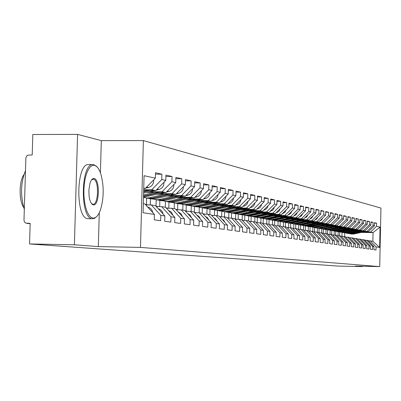 <?xml version="1.0" encoding="UTF-8"?>
<svg xmlns="http://www.w3.org/2000/svg" width="401" height="401" viewBox="0 0 401 401"><rect width="100%" height="100%" fill="white"/><g stroke="black" fill="none" stroke-linecap="round" stroke-linejoin="round"><path stroke-width="0.6" d="M100.405 172.761L101.313 140.631L77.583 134.395L32.832 134.5L32.22 154.921L27.654 155.237L26.571 156.144L25.88 157.819L23.985 220.059L24.401 221.813L25.619 223.046L30.17 223.437L29.559 243.948L337.817 266.069L362.303 266.6L362.314 266.234M101.313 140.631L143.378 140.581L380.95 208.079L379.717 266.605L140.48 247.397L143.378 140.581M143.728 188.48L145.232 188.49L155.372 178.154L144.074 175.698L143.072 212.751L154.4 214.415L154.255 219.838L160.661 220.705L160.801 215.352L151.322 204.951L145.733 204.886M155.372 178.154L155.518 172.741L161.899 174.199L155.478 174.164M143.693 189.683L151.733 189.748L161.758 179.543L161.899 174.199M161.758 179.543L165.773 180.415L165.914 175.112L172.039 176.51L165.879 176.48M149.773 191.643L162.059 191.748L171.899 181.748L172.039 176.51M171.899 181.748L175.758 182.59L175.894 177.392L181.783 178.736L175.859 178.701M159.924 193.563L171.984 193.668L181.648 183.869L181.783 178.736M181.648 183.869L185.357 184.676L185.488 179.578L191.147 180.871L185.452 180.836M169.683 195.407L181.528 195.518L191.016 185.909L191.147 180.871M191.016 185.909L194.585 186.686L194.716 181.683L200.164 182.926L194.685 182.891M179.077 197.187L190.711 197.292L200.034 187.868L200.164 182.926M200.034 187.868L203.467 188.615L203.593 183.713L208.841 184.906L203.568 184.871M188.124 198.896L199.558 199.006L208.72 189.758L208.841 184.906M208.72 189.758L212.029 190.48L212.149 185.663L217.207 186.816L212.119 186.781M196.841 200.545L208.079 200.655L217.086 191.578L217.207 186.816M217.086 191.578L220.274 192.274L220.395 187.543L225.272 188.655L220.37 188.62M205.247 202.134L216.294 202.244L225.156 193.337L225.272 188.655M225.156 193.337L228.229 194.004L228.349 189.357L233.051 190.43L228.319 190.395M213.357 203.668L224.224 203.783L232.941 195.026L233.051 190.43M232.941 195.026L235.908 195.673L236.024 191.112L240.565 192.144L235.999 192.109M221.192 205.147L231.883 205.262L240.455 196.665L240.565 192.144M240.455 196.665L243.327 197.287L243.437 192.801L247.823 193.803L243.412 193.763M228.76 206.58L239.277 206.695L247.718 198.244L247.823 193.803M247.718 198.244L250.49 198.846L250.595 194.435L254.841 195.402L250.575 195.367M236.079 207.964L246.43 208.079L254.735 199.768L254.841 195.402M254.735 199.768L257.417 200.355L257.522 196.014L261.627 196.951L257.502 196.916M243.156 209.302L253.347 209.417L261.527 201.247L261.627 196.951M261.527 201.247L264.119 201.813L264.224 197.543L268.194 198.45L264.199 198.41M250.003 210.595L260.038 210.715L268.094 202.675L268.194 198.45M268.094 202.675L270.605 203.222L270.705 199.021L274.555 199.898L270.685 199.863M256.635 211.848L266.52 211.969L274.454 204.059L274.555 199.898M274.454 204.059L276.89 204.59L276.986 200.455L280.715 201.307L276.966 201.267M263.061 213.066L272.8 213.187L280.62 205.402L280.715 201.307M280.62 205.402L282.976 205.913L283.071 201.843L286.685 202.67L283.051 202.63M269.287 214.244L278.885 214.365L286.59 206.7L286.685 202.67M286.59 206.7L288.875 207.197L288.971 203.192L292.474 203.989L288.951 203.954M275.327 215.387L284.785 215.502L292.384 207.959L292.474 203.989M292.384 207.959L294.6 208.44L294.69 204.495L298.093 205.272L294.675 205.232M281.186 216.495L290.509 216.615L297.998 209.182L298.093 205.272M297.998 209.182L300.154 209.648L300.244 205.763L303.542 206.515L300.224 206.48M286.875 217.568L296.068 217.688L303.452 210.37L303.542 206.515M303.452 210.37L305.542 210.821L305.632 206.991L308.835 207.723L305.612 207.688M292.399 218.615L301.467 218.735L308.75 211.522L308.835 207.723M308.75 211.522L310.775 211.964L310.865 208.184L313.978 208.896L310.85 208.861M297.763 219.628L306.705 219.748L313.893 212.64L313.978 208.896M313.893 212.64L315.863 213.066L315.948 209.347L318.975 210.034L315.933 209.999M302.976 220.615L311.803 220.735L318.89 213.728L318.975 210.034M318.89 213.728L320.805 214.144L320.89 210.475L323.833 211.142L320.875 211.111M308.048 221.573L316.755 221.693L323.752 214.786L323.833 211.142M323.752 214.786L325.612 215.192L325.697 211.568L328.559 212.219L325.682 212.189M312.98 222.505L321.572 222.625L328.479 215.813L328.559 212.219M328.479 215.813L330.289 216.204L330.369 212.635L333.156 213.272L330.359 213.237M317.777 223.417L326.259 223.532L333.076 216.811L333.156 213.272M333.076 216.811L334.84 217.197L334.92 213.673L337.627 214.289L334.905 214.259M322.449 224.299L330.82 224.415L337.552 217.788L337.627 214.289M337.552 217.788L339.271 218.159L339.346 214.685L341.988 215.287L339.336 215.252M326.995 225.156L335.261 225.277L341.908 218.735L341.988 215.287M341.908 218.735L343.582 219.096L343.657 215.668L346.228 216.254L343.647 216.219M331.427 225.999L339.592 226.114L346.153 219.658L346.228 216.254M346.153 219.658L347.787 220.014L347.857 216.625L350.364 217.197L347.847 217.167M335.742 226.811L343.807 226.931L350.289 220.555L350.364 217.197M350.289 220.555L351.877 220.901L351.953 217.558L354.394 218.114L351.943 218.084M339.948 227.608L347.918 227.723L354.324 221.432L354.394 218.114M354.324 221.432L355.872 221.773L355.943 218.47L358.324 219.011L355.933 218.981M344.053 228.385L351.923 228.5L358.253 222.289L358.324 219.011M358.253 222.289L359.762 222.62L359.832 219.357L362.158 219.888L359.822 219.858M348.053 229.141L355.832 229.257L362.088 223.121L362.158 219.888M362.088 223.121L363.562 223.442L363.627 220.224L365.892 220.74L363.617 220.71M351.958 229.878L359.642 229.994L365.827 223.938L365.892 220.74M365.827 223.938L367.266 224.249L367.331 221.066L369.542 221.573L367.321 221.542M355.767 230.6L363.361 230.715L369.476 224.73L369.542 221.573M369.476 224.73L370.88 225.036L370.945 221.893L373.105 222.385L370.935 222.355M359.486 231.302L366.995 231.417L373.04 225.507L373.105 222.385M373.04 225.507L374.409 225.803L374.474 222.695L376.584 223.177L374.464 223.151M363.116 231.994L370.544 232.104L376.519 226.264L376.584 223.177M376.519 226.264L380.053 227.031L379.627 247.437L376.083 246.916L370.354 240.881L368.509 240.846M160.801 215.352L164.831 215.944L164.691 221.257L170.836 222.094L170.976 216.841L174.841 217.412L174.706 222.62L180.615 223.422L180.751 218.274L184.465 218.821L184.335 223.928L190.014 224.7L190.144 219.653L193.723 220.179L193.593 225.187L199.061 225.933L199.187 220.981L202.63 221.482L202.505 226.4L207.768 227.116L207.893 222.254L211.212 222.74L211.086 227.567L216.159 228.259L216.279 223.487L219.477 223.953L219.362 228.695L224.254 229.357L224.37 224.67L227.457 225.126L227.337 229.778L232.059 230.42L232.174 225.818L235.151 226.254L235.041 230.826L239.597 231.447L239.713 226.921L242.585 227.342L242.475 231.838L246.881 232.435L246.991 227.989L249.768 228.395L249.663 232.816L253.918 233.392L254.028 229.021L256.715 229.412L256.61 233.758L260.73 234.319L260.83 230.019L263.432 230.4L263.332 234.675L267.317 235.217L267.417 230.981L269.933 231.352L269.833 235.557L273.698 236.084L273.793 231.918L276.234 232.274L276.134 236.415L279.873 236.926L279.973 232.826L282.334 233.171L282.239 237.247L285.863 237.738L285.958 233.703L288.249 234.039L288.154 238.054L291.667 238.53L291.763 234.555L293.983 234.881L293.893 238.831L297.301 239.297L297.392 235.377L299.552 235.693L299.462 239.587L302.77 240.039L302.86 236.179L304.955 236.485L304.865 240.324L308.078 240.76L308.168 236.956L310.199 237.257L310.113 241.036L313.236 241.462L313.321 237.713L315.296 238.004L315.211 241.733L318.249 242.144L318.334 238.45L320.254 238.73L320.168 242.404L323.121 242.805L323.201 239.161L325.071 239.437L324.99 243.061L327.858 243.452L327.938 239.858L329.757 240.124L329.677 243.698L332.469 244.079L332.549 240.535L334.319 240.79L334.239 244.319L336.955 244.69L337.035 241.191L338.755 241.442L338.68 244.926L341.326 245.282L341.401 241.833L343.076 242.079L343 245.512L345.582 245.863L345.657 242.455L347.291 242.695L347.216 246.084L349.727 246.43L349.802 243.061L351.391 243.297L351.321 246.645L353.767 246.976L353.837 243.653L355.391 243.883L355.321 247.186L357.707 247.512L357.777 244.234L359.291 244.455L359.221 247.718L361.552 248.034L361.622 244.795L363.095 245.011L363.025 248.234L365.301 248.545L365.366 245.347L366.81 245.557L366.74 248.74L368.955 249.041L369.025 245.883L370.429 246.089L370.364 249.237L372.529 249.527L372.594 246.404L373.968 246.605L373.902 249.718L376.013 250.003L376.083 246.916M143.673 190.44L155.819 190.54L151.733 189.748M151.322 204.951L155.418 205.623L164.831 215.944M155.819 190.54L165.773 180.415M146.781 192.345L165.989 192.51L162.059 191.748M170.976 216.841L161.663 206.645L156.295 206.585M161.663 206.645L165.598 207.292L174.841 217.412M165.989 192.51L175.758 182.59M157.047 194.234L175.763 194.4L171.984 193.668M180.751 218.274L171.603 208.274L166.44 208.214M171.603 208.274L175.382 208.896L184.465 218.821M175.763 194.4L185.357 184.676M166.916 196.049L185.162 196.219L181.528 195.518M190.144 219.653L181.157 209.843L176.194 209.783M181.157 209.843L184.791 210.44L193.723 220.179M185.162 196.219L194.585 186.686M176.41 197.803L194.209 197.969L190.711 197.292M199.187 220.981L190.35 211.352L185.573 211.292M190.35 211.352L193.848 211.923L202.63 221.482M146.626 198.069L146.45 204.705M150.415 198.731L150.25 204.936M194.209 197.969L203.467 188.615M185.553 199.487L202.926 199.658L199.558 199.006M207.893 222.254L199.202 212.801L194.605 212.746M199.202 212.801L202.575 213.357L211.212 222.74M156.21 199.768L156.034 206.244M159.859 200.395L159.693 206.625M202.926 199.658L212.029 190.48M194.365 201.112L211.327 201.282L208.079 200.655M216.279 223.487L207.733 214.204L203.302 214.149M207.733 214.204L210.986 214.735L219.477 223.953M165.443 201.407L165.292 207.242M188.365 197.914L171.528 201.798L168.971 201.994L168.801 208.204M211.327 201.282L220.274 192.274M202.856 202.68L219.427 202.851L216.294 202.244M224.37 224.67L215.959 215.553L211.688 215.497M215.959 215.553L219.096 216.069L227.457 225.126M174.355 202.981L174.204 208.7M177.753 203.563L177.593 209.638M219.427 202.851L228.229 194.004M211.051 204.194L227.252 204.365L224.224 203.783M232.174 225.818L223.898 216.856L219.773 216.801M223.898 216.856L226.926 217.352L235.151 226.254M182.951 204.485L182.806 210.114M186.234 205.061L186.079 211.006M227.252 204.365L235.908 195.673M218.961 205.658L234.806 205.828L231.883 205.262M239.713 226.921L231.562 218.109L227.583 218.059M231.562 218.109L234.49 218.59L242.585 227.342M191.257 205.934L191.117 211.477M194.43 206.505L194.279 212.329M234.806 205.828L243.327 197.287M226.605 207.071L242.104 207.242L239.277 206.695M246.991 227.989L238.966 219.327L235.121 219.277M238.966 219.327L241.793 219.788L249.768 228.395M199.287 207.322L199.142 212.801M202.35 207.893L202.209 213.297M242.104 207.242L250.49 198.846M233.994 208.435L249.161 208.61L246.43 208.079M254.028 229.021L246.124 220.5L242.404 220.45M246.124 220.5L248.861 220.951L256.715 229.412M207.046 208.66L206.906 214.194M210.009 209.227L209.873 214.555M249.161 208.61L257.417 200.355M241.136 209.758L255.988 209.929L253.347 209.417M260.83 230.019L253.051 221.638L249.452 221.588M253.051 221.638L255.693 222.069L263.432 230.4M214.555 209.949L214.415 215.532M217.422 210.51L217.292 215.768M255.988 209.929L264.119 201.813M248.049 211.036L262.6 211.212L260.038 210.715M267.417 230.981L259.748 222.735L256.269 222.685M259.748 222.735L262.309 223.156L269.933 231.352M221.823 211.187L221.563 216.816M224.6 211.768L224.47 216.946M262.6 211.212L270.605 203.222M254.745 212.279L269.001 212.45L266.52 211.969M273.793 231.918L266.239 223.798L262.866 223.753M266.239 223.798L268.72 224.204L276.234 232.274M246.319 209.818L233.367 212.751L231.106 212.916L228.881 212.395L228.725 217.984M231.552 212.991L231.422 218.109M269.001 212.45L276.89 204.59M261.226 213.477L275.201 213.648L272.8 213.187M279.973 232.826L272.525 224.831L269.287 224.786M272.525 224.831L274.926 225.227L282.334 233.171M235.683 213.643L235.547 219.101M238.289 214.174L238.164 219.317M275.201 213.648L282.976 205.913M267.512 214.64L281.216 214.811L278.885 214.365M285.958 233.703L278.615 225.828L275.447 225.783M278.615 225.828L280.946 226.214L288.249 234.039M242.294 214.841L242.164 220.164M244.821 215.327L244.695 220.48M281.216 214.811L288.875 207.197M273.602 215.773L287.046 215.944L284.785 215.502M291.763 234.555L284.52 226.801L281.452 226.755M284.52 226.801L286.78 227.172L293.983 234.881M248.705 215.994L248.585 220.906M251.161 216.455L251.036 221.608M287.046 215.944L294.6 208.44M279.517 216.866L292.705 217.036L290.509 216.615M297.392 235.377L290.254 227.738L287.271 227.693M290.254 227.738L292.444 228.099L299.552 235.693M254.926 217.101L254.81 221.923M257.312 217.548L257.186 222.645M292.705 217.036L300.154 209.648M285.251 217.933L298.199 218.099L296.068 217.688M302.86 236.179L295.813 228.65L292.92 228.61M295.813 228.65L297.943 229.001L304.955 236.485M260.971 218.164L260.856 222.916M263.282 218.6L263.161 223.608M298.199 218.099L305.542 210.821M290.82 218.966L303.532 219.131L301.467 218.735M308.168 236.956L301.216 229.537L298.409 229.497M301.216 229.537L303.286 229.878L310.199 237.257M266.835 219.192L266.725 223.878M269.086 219.618L268.966 224.475M303.532 219.131L310.775 211.964M296.229 219.969L308.715 220.139L306.705 219.748M313.321 237.713L306.464 230.4L303.732 230.354M306.464 230.4L308.474 230.73L315.296 238.004M272.535 220.194L272.424 224.831M274.72 220.605L274.615 225.172M308.715 220.139L315.863 213.066M301.487 220.946L313.752 221.111L311.803 220.735M318.334 238.45L311.562 231.237L308.91 231.192M311.562 231.237L313.517 231.557L320.254 238.73M278.078 221.172L277.968 225.818M280.204 221.558L280.098 226.074M313.752 221.111L320.805 214.144M306.6 221.893L318.655 222.059L316.755 221.693M323.201 239.161L316.519 232.049L313.943 232.009M316.519 232.049L318.419 232.359L325.071 239.437M283.467 222.114L283.357 226.781M285.532 222.48L285.427 226.946M318.655 222.059L325.612 215.192M311.567 222.821L323.422 222.981L321.572 222.625M327.938 239.858L321.341 232.841L318.835 232.801M321.341 232.841L323.191 233.141L329.757 240.124M288.71 223.036L288.6 227.713M290.72 223.377L290.615 227.798M323.422 222.981L330.289 216.204M316.404 223.718L328.058 223.883L326.259 223.532M332.549 240.535L326.033 233.608L323.592 233.572M326.033 233.608L327.833 233.903L334.319 240.79M293.808 223.933L293.702 228.575M295.768 224.244L295.667 228.65M328.058 223.883L334.84 217.197M321.111 224.595L332.574 224.755L330.82 224.415M337.035 241.191L330.599 234.359L328.244 234.319M330.599 234.359L332.354 234.645L338.755 241.442M298.775 224.821L298.67 229.382M300.685 225.086L300.58 229.527M332.574 224.755L339.271 218.159M325.692 225.447L336.97 225.608L335.261 225.277M341.401 241.833L335.046 235.086L332.735 235.051M335.046 235.086L336.755 235.367L343.076 242.079M303.612 225.678L303.507 230.114M305.467 225.943L305.367 230.38M336.97 225.608L343.582 219.096M330.158 226.274L341.251 226.435L339.592 226.114M345.657 242.455L339.376 235.798L337.126 235.763M339.376 235.798L341.04 236.069L347.291 242.695M308.324 226.51L308.224 230.685M310.133 226.781L310.033 231.212M341.251 226.435L347.787 220.014M334.504 227.086L345.426 227.242L343.807 226.931M349.802 243.061L343.597 236.49L341.401 236.455M343.597 236.49L345.216 236.755L351.391 243.297M312.91 227.322L312.82 231.442M314.675 227.598L314.579 231.978M345.426 227.242L351.877 220.901M338.745 227.873L349.497 228.029L347.918 227.723M353.837 243.653L347.707 237.166L345.572 237.131M347.707 237.166L349.291 237.422L355.391 243.883M317.386 228.104L317.296 232.174M319.106 228.38L319.011 232.71M349.497 228.029L355.872 221.773M342.875 228.64L353.461 228.801L351.923 228.5M357.777 244.234L351.717 237.823L349.632 237.788M351.717 237.823L353.261 238.074L359.291 244.455M321.752 228.866L321.662 232.891M323.432 229.141L323.336 233.297M353.461 228.801L359.762 222.62M346.905 229.392L357.331 229.547L355.832 229.257M361.622 244.795L355.632 238.465L353.597 238.43M355.632 238.465L357.136 238.71L363.095 245.011M326.008 229.608L325.918 233.608M327.647 229.883L327.557 233.858M357.331 229.547L363.562 223.442M350.84 230.124L361.111 230.279L359.642 229.994M365.366 245.347L359.446 239.091L357.461 239.056M359.446 239.091L360.915 239.332L366.81 245.557M330.163 230.324L330.073 234.349M331.762 230.605L331.672 234.535M361.111 230.279L367.266 224.249M354.674 230.841L364.795 230.991L363.361 230.715M369.025 245.883L363.171 239.703L361.236 239.668M363.171 239.703L364.604 239.933L370.429 246.089M334.218 231.036L334.128 235.071M335.777 231.312L335.692 235.192M364.795 230.991L370.88 225.036M358.419 231.537L368.394 231.688L366.995 231.417M372.594 246.404L366.805 240.299L364.915 240.264M366.805 240.299L368.203 240.525L373.968 246.605M349.852 229.437L338.168 231.728L338.088 235.778M339.697 231.999L339.617 235.838M368.394 231.688L374.409 225.803M361.206 232.41L373.05 232.59L370.544 232.104M370.354 240.881L372.865 241.292L373.05 232.59L380.053 227.031M342.043 232.42L341.953 236.465L341.306 236.354M344.69 236.67L344.775 232.866M379.627 247.437L372.865 241.292M77.583 134.395L74.406 244.785L29.559 243.948M74.406 244.785L98.325 246.6L140.48 247.397M379.717 266.605L355.537 266.089L362.303 266.6M145.232 188.49L143.733 188.199M143.317 203.638L144.816 203.883L154.4 214.415M98.325 246.6L99.278 212.741M92.932 204.791L93.233 204.791M353.832 238.435L353.582 238.369M364.76 231.633L353.672 234.049L351.015 233.994M363.206 231.608L352.76 233.888L350.023 233.813M362.725 231.603L352.474 233.838L349.802 233.783M361.161 231.577L351.552 233.673L348.534 233.517M371.211 228.931L369.722 230.385M94.446 165.322L92.275 165.518L90.16 167.037L88.21 169.818L86.526 173.723L85.197 178.565L84.295 184.089L83.874 190.019L83.954 196.029L84.531 201.813L85.573 207.066L87.017 211.517L88.796 214.936L90.806 217.167L92.952 218.099C95.854 218.284 98.34 215.603 100.4 210.059C103.969 198.239 104.12 186.239 100.851 174.059C99.152 168.911 97.017 165.999 94.446 165.322M96.862 216.38L94.666 218.274L92.325 218.74C79.874 218.761 80.611 163.122 93.042 164.585L93.854 164.671L97.192 167.047M94.075 178.505C100.24 179.097 99.473 206.395 93.323 204.891L92.165 204.33L90.847 202.565L89.784 199.788L89.112 196.455L88.857 190.159L89.994 183.197C91.092 179.864 92.456 178.3 94.075 178.505M91.418 203.502L92.847 204.249C98.641 205.292 99.247 179.678 93.448 179.147L91.573 179.843M24.311 209.297C20.306 195.733 20.692 182.866 25.474 170.691M23.709 207.523C18.832 200.751 18.942 181.367 23.9 174.666M88.626 218.695L87.864 218.68C75.328 218.7 76.065 163.107 88.581 164.57L93.042 164.585M349.973 237.793L349.547 237.693M345.497 237.051L346.013 237.136L345.472 237.026M341.597 236.46L341.346 236.395M337.431 235.768L337.035 235.668M333.156 235.056L332.619 234.931M333.452 235.061L332.935 235.001M333.036 235.056L332.645 234.956M361.166 230.936L349.938 233.387L347.241 233.332M359.577 230.916L349 233.222L346.233 233.146M359.08 230.906L348.71 233.166L345.998 233.111M357.481 230.881L347.767 233.001L344.7 232.841M367.712 228.139L366.098 229.718M357.486 230.224L346.108 232.71L343.376 232.65M355.862 230.199L345.151 232.54L342.354 232.465M355.351 230.194L344.85 232.485L342.108 232.43M353.712 230.169L343.888 232.314L340.775 232.149M364.123 227.327L362.384 229.031M353.722 229.492L342.188 232.014L339.421 231.953M352.053 229.467L341.206 231.843L338.379 231.768M351.532 229.462L340.9 231.788L338.118 231.728M339.166 231.903L336.755 231.442M360.449 226.495L358.584 228.324M349.862 228.745L338.173 231.302L335.366 231.242M348.153 228.72L337.166 231.126L334.304 231.051M347.617 228.71L336.855 231.071L334.033 231.006M345.898 228.685L335.837 230.891L332.635 230.715M356.679 225.643L354.69 227.598M345.908 227.979L334.058 230.575L331.211 230.51M344.153 227.953L333.025 230.395L330.128 230.319M343.607 227.943L332.705 230.334L329.843 230.269M341.842 227.918L331.662 230.149L328.409 229.968M352.81 224.776L350.7 226.851M328.77 234.329L328.098 234.189M328.645 234.324L328.108 234.194M341.852 227.192L329.838 229.828L326.95 229.763M340.053 227.166L328.78 229.643L325.848 229.562M339.492 227.156L328.449 229.583L325.547 229.512M337.682 227.131L327.381 229.392L325.577 229.517L322.579 228.991M348.845 223.883L346.609 226.084M324.269 233.582L323.472 233.442M324.143 233.577L323.462 233.432M335.853 226.359L324.424 228.871L321.457 228.796M335.276 226.349L324.083 228.811L321.141 228.74M333.416 226.324L322.99 228.615L321.166 228.74L318.093 228.204M344.775 222.971L342.414 225.292M337.692 226.385L324.088 229.207M319.632 232.811L318.79 232.69M319.517 232.811L318.7 232.66M319.091 232.806L318.76 232.72M331.537 225.527L319.958 228.079L316.955 228.004M330.945 225.522L319.607 228.019L316.62 227.943M329.041 225.492L318.484 227.818L316.635 227.943L313.492 227.397M340.599 222.034L338.113 224.48M333.426 225.557L319.632 228.42M314.835 232.024L314.189 231.938M314.329 232.014L314.68 232.019M314.755 232.019L313.828 231.878M327.111 224.68L315.371 227.267L312.329 227.187M326.504 224.67L315.011 227.202L311.978 227.126M324.544 224.64L313.858 227.001L310.389 226.791M336.314 221.071L333.697 223.648M329.051 224.705L315.061 227.618M309.096 231.106L309.467 231.166M309.432 231.202L308.765 231.036M324.559 223.833L311.833 226.64L309.953 226.771L307.582 226.354M322.564 223.803L308.775 226.565L309.953 226.771M321.943 223.793L310.294 226.37L308.404 226.5L305.582 225.943M319.933 223.768L307.216 226.289L308.404 226.5M331.908 220.089L329.166 222.791M304.399 230.364L303.572 230.179M304.74 230.369L304.234 230.314M319.948 222.936L307.031 225.788L303.923 225.713M317.898 222.906L305.828 225.578L302.71 225.497M317.256 222.896L305.447 225.512L302.329 225.432M315.196 222.871L304.234 225.297L300.645 225.071M327.381 219.071L324.509 221.908M299.226 229.507L298.244 229.317M315.211 222.014L302.098 224.916L298.951 224.836M313.106 221.984L300.86 224.695L297.702 224.62M312.444 221.974L300.469 224.63L297.311 224.55M310.324 221.948L299.221 224.41L297.276 224.545L295.572 224.174M322.735 218.034L321.587 219.893L319.727 221.001M293.903 228.625L292.77 228.445M310.339 221.066L297.026 224.019L293.838 223.938M308.179 221.036L295.753 223.793L292.555 223.713M307.502 221.026L295.352 223.723L292.154 223.643M305.316 220.996L294.068 223.497L292.098 223.633L290.359 223.257M317.953 216.961L316.77 218.926L314.81 220.069M288.404 227.713L287.151 227.562M305.336 220.094L291.813 223.096L288.585 223.016M303.111 220.064L290.504 222.866L287.266 222.786M302.414 220.054L290.093 222.791L286.85 222.71M300.174 220.024L288.77 222.555L286.775 222.7L284.996 222.309M313.041 215.863L311.813 217.923L309.757 219.106M282.7 226.771L281.522 226.67M287.542 227.698L287.196 227.608M300.189 219.091L286.449 222.144L283.181 222.064M297.903 219.061L285.101 221.908L281.823 221.828M297.186 219.051L284.68 221.833L281.397 221.753M294.875 219.021L283.322 221.593L281.302 221.738L279.477 221.337M307.983 214.73L306.72 216.901L304.56 218.114M276.73 225.803L275.878 225.753M281.878 226.76L281.327 226.62M294.895 218.059L280.931 221.172L277.617 221.086M292.54 218.029L279.547 220.926L276.224 220.841M291.803 218.019L279.111 220.846L275.783 220.766M289.427 217.989L277.713 220.6L275.667 220.745L273.798 220.329M302.775 213.563L301.477 215.843L299.211 217.096M295.903 231.798L295.462 231.322M276.038 225.793L275.276 225.598M289.447 216.996L275.256 220.164L271.893 220.084M287.021 216.966L273.828 219.913L270.454 219.828M286.264 216.956L273.382 219.833L270.008 219.753M283.813 216.921L271.938 219.578L269.863 219.728L267.953 219.297M297.417 212.365L296.098 214.735L293.707 216.044M290.54 231.192L289.647 230.234M269.462 224.786L269.196 224.72M270.018 224.796L269.277 224.605M283.838 215.903L269.407 219.131L266.003 219.046M281.337 215.868L267.938 218.871L264.52 218.786M280.555 215.858L267.477 218.786L264.058 218.705M278.033 215.828L265.993 218.525L263.888 218.675L261.928 218.234M291.898 211.126L290.57 213.588L288.033 214.961M284.931 230.485L283.733 229.197M263.236 223.758L262.755 223.633M263.813 223.763L262.625 223.492M263.061 223.753L262.81 223.693M278.058 214.776L263.382 218.064L259.933 217.979M275.482 214.741L261.868 217.793L258.404 217.713M274.68 214.73L261.397 217.713L257.928 217.628M272.078 214.7L259.863 217.442L257.733 217.593L255.723 217.136M286.209 209.848L284.87 212.405L282.184 213.848M279.126 229.728L277.662 228.159M256.82 222.695L256.109 222.515M257.412 222.7L256.028 222.425M256.635 222.69L256.159 222.57M272.104 213.613L257.176 216.966L253.673 216.881M269.452 213.578L255.612 216.685L252.099 216.605M268.62 213.568L255.126 216.6L251.607 216.515M265.938 213.538L253.547 216.319L251.382 216.48L249.327 216.009M280.344 208.535L279.001 211.182L277.652 212.199L276.154 212.7M273.121 228.936L271.417 227.106M250.194 221.598L249.237 221.352M250.8 221.608L249.382 221.357M249.998 221.593L249.292 221.412M265.963 212.41L250.775 215.828L247.222 215.748M263.226 212.38L249.166 215.548L245.597 215.462M262.369 212.37L248.66 215.457L245.091 215.372M259.602 212.335L247.031 215.167L244.836 215.327L242.725 214.841M274.294 207.177L273.718 208.846L272.635 210.229L269.933 211.517M266.916 228.104L264.986 226.029M243.347 220.465L242.134 220.159M243.978 220.47L242.76 220.274M243.151 220.46L242.189 220.214M259.632 211.177L244.169 214.66L240.565 214.575M256.805 211.142L242.51 214.365L238.891 214.284M255.923 211.132L241.988 214.274L238.369 214.189M253.066 211.096L240.309 213.979L238.079 214.139L235.913 213.638M268.048 205.773L267.482 207.502L266.379 208.941L263.512 210.299M260.5 227.242L258.349 224.931M236.279 219.292L234.821 218.951M236.896 219.297L235.918 219.162M236.074 219.287L234.846 218.976M235.417 219.277L235.036 219.182M253.101 209.898L237.357 213.452L233.698 213.367M250.184 209.863L235.638 213.152L231.968 213.066M249.267 209.853L235.101 213.056L231.427 212.971M261.602 204.325L261.046 206.119L259.923 207.608L258.379 208.62L256.876 209.041M253.863 226.344L251.507 223.798M228.966 218.079L227.267 217.718M229.512 218.084L228.861 218.009M228.755 218.074L227.838 217.838M228.079 218.064L227.437 217.903M246.354 208.575L230.314 212.209L226.605 212.124M243.337 208.54L228.545 211.893L224.821 211.808M242.394 208.53L227.989 211.798L224.259 211.708M239.347 208.495L226.199 211.477L223.903 211.648L221.618 211.106M254.946 202.826L254.394 204.68L253.257 206.234L251.673 207.282L250.023 207.743M247.006 225.412L244.435 222.64M221.402 216.821L219.728 216.515M221.187 216.821L219.452 216.45M220.485 216.811L219.568 216.575M239.387 207.212L223.046 210.921L219.277 210.836M236.269 207.177L221.212 210.595L217.432 210.51M235.292 207.167L220.64 210.495L216.851 210.41M232.144 207.132L218.786 210.169L216.455 210.34L214.109 209.778M248.064 201.277L247.527 203.202L246.369 204.811L244.74 205.903L242.941 206.405M239.908 224.45L237.126 221.442M213.578 215.522L212.124 215.277M213.352 215.517L211.527 215.177M212.625 215.507L211.412 215.202M232.184 205.798L215.527 209.593L211.703 209.502M228.961 205.763L213.633 209.257L209.793 209.167M227.948 205.753L213.041 209.152L209.192 209.061M224.69 205.718L211.126 208.811L208.756 208.986L206.345 208.405M240.946 199.673L240.425 201.663L239.247 203.342L237.577 204.475L235.613 205.021M232.56 223.447L229.567 220.209M205.462 214.174L204.254 213.989M205.237 214.169L203.638 213.888M204.485 214.164L202.956 213.773M224.735 204.34L207.753 208.214L203.868 208.124M221.397 204.304L205.793 207.868L201.888 207.778M220.355 204.294L205.177 207.758L201.272 207.673M216.981 204.259L203.197 207.407L200.791 207.588L198.31 206.981M233.582 198.009L233.076 200.074L231.878 201.818L230.164 203.001L228.024 203.588M224.951 222.415L223.718 220.309L221.748 218.941M196.996 212.776L196.114 212.66M196.054 212.766L194.209 212.319M196.831 212.776L195.477 212.555M217.026 202.826L199.708 206.791L195.758 206.7M213.573 202.791L197.678 206.43L193.713 206.34M212.49 202.781L197.041 206.32L193.071 206.229M209.001 202.746L194.986 205.954L192.545 206.139L189.989 205.507M225.958 196.29C225.653 199.167 224.159 201.006 221.482 201.808L220.169 202.109M217.071 221.337L215.773 219.066L213.648 217.628M187.021 211.177L187.683 211.282M187.302 211.312L185.172 210.856M209.046 201.262L191.372 205.312L189.447 205.523L187.362 205.227M205.467 201.227L189.272 204.941L187.337 205.152L185.242 204.851M204.35 201.212L188.61 204.826L186.676 205.036L184.58 204.736M200.731 201.177L186.485 204.45L184.004 204.635L181.372 203.984M218.059 194.505C217.788 197.487 216.269 199.402 213.502 200.239L212.029 200.58M208.896 220.229L207.538 217.778L205.252 216.269M185.884 211.297L185.483 211.197M178.224 209.808L175.813 209.372M178.886 209.813L178.26 209.748M200.781 199.638L182.741 203.783L180.781 203.999L178.661 203.698M197.071 199.603L180.56 203.397L178.595 203.613L176.465 203.312M195.909 199.588L179.879 203.277L177.909 203.492L175.778 203.192M192.159 199.553L177.673 202.886L175.147 203.081L172.435 202.4M206.39 196.164L205.553 197.006M209.873 192.65C209.643 195.748 208.099 197.733 205.237 198.61L203.583 198.991M168.801 208.244L166.124 207.863M200.415 219.071L199.001 216.445L196.55 214.866M176.756 209.788L176.029 209.608M192.214 197.954L173.788 202.199L171.798 202.415L169.643 202.109M171.242 202.395L167.362 201.713M187.157 197.904L170.816 201.673L168.816 201.893L166.651 201.588M183.267 197.868L168.53 201.272L165.964 201.462L163.167 200.756M198.039 194.104L196.63 195.523M201.377 190.731C201.197 193.944 199.623 196.009 196.665 196.926L194.826 197.352M159.002 206.615L156.33 206.32M191.613 217.878L190.139 215.061L187.513 213.407M167.272 208.224L166.199 207.954M183.322 196.204L164.5 200.555L162.475 200.776L160.28 200.465M179.327 196.164L162.154 200.139L160.119 200.365L157.919 200.049M178.074 196.154L161.418 200.009L159.382 200.234L157.177 199.919M174.034 196.119L159.042 199.588L156.43 199.788L153.543 199.051M189.287 192.044L187.447 193.904M192.56 188.731C192.43 192.064 190.831 194.214 187.768 195.177L185.728 195.648M148.806 204.921L146.395 204.705M182.465 216.635L180.936 213.623L178.134 211.903M156.49 206.585L156.24 206.525M157.418 206.595L155.969 206.229M174.099 194.385L154.856 198.851L152.796 199.076L150.565 198.761M169.949 194.35L152.42 198.415L150.35 198.645L148.109 198.33M168.646 194.335L151.653 198.279L149.583 198.51L147.337 198.194M164.445 194.3L149.187 197.843L146.53 198.049L143.548 197.277M180.164 189.939L177.944 192.184M183.407 186.655C183.327 190.114 181.698 192.35 178.53 193.357L176.275 193.878M172.956 215.347L171.392 212.149L168.43 210.35M146.205 204.891L145.593 204.736M147.162 204.906L145.317 204.43M158.846 192.445L143.523 196.014M154.475 192.41L143.553 194.956M170.661 187.763L168.084 190.38M173.884 184.49C173.864 188.084 172.214 190.41 168.931 191.467L166.445 192.044M160.2 192.46L143.513 196.345M164.515 192.495L143.488 197.282M163.067 214.009L162.395 211.964L161.493 210.65L159.874 209.342L158.24 208.715M148.651 190.48L143.643 191.653M144.104 190.445L143.673 190.545M160.761 185.513L157.839 188.485M163.984 182.239C164.029 185.969 162.35 188.39 158.946 189.503L156.21 190.139M150.059 190.49L143.633 191.994M154.55 190.53L143.603 193.087M152.766 212.615L152.34 210.986L151.197 209.091L149.523 207.713L147.673 207.021M150.44 183.182L147.182 186.5M153.668 179.889C153.789 183.763 152.084 186.285 148.555 187.457L145.553 188.159M144.19 188.48L143.723 188.59M26.927 223.387L30.16 223.723M352.474 233.838L351.552 233.673M353.672 234.049L352.76 233.888M349.567 237.713L349.842 237.758M341.321 236.369L341.893 236.46M332.925 234.996L333.296 235.061M348.71 233.166L347.767 233.001M349.938 233.387L349 233.222M344.85 232.485L343.888 232.314M346.108 232.71L345.151 232.54M340.9 231.788L339.913 231.613M342.188 232.014L341.206 231.843M336.855 231.071L335.837 230.891M338.173 231.302L337.166 231.126M332.705 230.334L331.662 230.149M334.058 230.575L333.025 230.395M328.449 229.583L327.381 229.392M329.838 229.828L328.78 229.643M323.487 233.457L323.978 233.537M324.083 228.811L322.99 228.615M325.507 229.061L324.424 228.871M318.72 232.68L319.497 232.806M319.607 228.019L318.484 227.818M321.071 228.274L319.958 228.079M315.011 227.202L313.858 227.001M316.514 227.467L315.371 227.267M308.996 231.091L309.697 231.207M310.294 226.37L309.111 226.159M311.833 226.64L310.66 226.435M304.118 230.294L304.575 230.369M305.447 225.512L304.234 225.297M307.031 225.788L305.828 225.578M300.469 224.63L299.221 224.41M302.098 224.916L300.86 224.695M295.352 223.723L294.068 223.497M297.026 224.019L295.753 223.793M290.093 222.791L288.77 222.555M291.813 223.096L290.504 222.866M284.68 221.833L283.322 221.593M286.449 222.144L285.101 221.908M279.111 220.846L277.713 220.6M280.931 221.172L279.547 220.926M273.382 219.833L271.938 219.578M275.256 220.164L273.828 219.913M267.477 218.786L265.993 218.525M269.407 219.131L267.938 218.871M262.655 223.527L263.251 223.623M261.397 217.713L259.863 217.442M263.382 218.064L261.868 217.793M256.044 222.445L257.041 222.61M255.126 216.6L253.547 216.319M257.176 216.966L255.612 216.685M249.216 221.332L250.635 221.563M248.66 215.457L247.031 215.167M270.344 211.427L270.079 211.372M250.775 215.828L249.166 215.548M242.364 220.214L243.948 220.47M241.988 214.274L240.309 213.979M264.028 210.184L263.693 210.119M244.169 214.66L242.51 214.365M235.492 219.091L236.755 219.297M235.101 213.056L233.367 212.751M257.507 208.901L257.101 208.821M237.357 213.452L235.638 213.152M228.395 217.933L229.317 218.084M227.989 211.798L226.199 211.477M250.775 207.573L250.289 207.477M230.314 212.209L228.545 211.893M221.061 216.735L221.613 216.826M219.472 216.475L220.485 216.64M220.64 210.495L218.786 210.169M243.818 206.204L243.252 206.094M223.046 210.921L221.212 210.595M211.367 215.152L212.881 215.397M213.041 209.152L211.126 208.811M236.625 204.791L235.968 204.66M215.527 209.593L213.633 209.257M203.031 213.793L205.016 214.114M205.177 207.758L203.197 207.407M229.182 203.327L228.435 203.177M207.753 208.214L205.793 207.868M194.821 212.45L196.801 212.776M197.041 206.32L194.986 205.954M221.482 201.808L220.635 201.643M199.708 206.791L197.678 206.43M186.315 211.061L187.909 211.322M188.61 204.826L186.485 204.45M213.502 200.239L212.55 200.054M191.372 205.312L189.272 204.941M177.498 209.623L178.671 209.813M179.879 203.277L177.673 202.886M205.237 198.61L204.169 198.405M182.741 203.783L180.56 203.397M168.35 208.129L169.072 208.244M170.816 201.673L168.53 201.272M196.665 196.926L195.477 196.69M173.788 202.199L171.528 201.798M161.418 200.009L159.042 199.588M187.768 195.177L186.45 194.916M164.5 200.555L162.154 200.139M151.653 198.279L149.187 197.843M178.53 193.357L177.072 193.071M154.856 198.851L152.42 198.415M168.931 191.467L167.322 191.152M144.836 197.076L143.503 196.836M158.946 189.503L157.182 189.157M147.708 207.061L148.029 207.111M148.555 187.457L146.621 187.077M352.003 234.159L351.086 233.999M350.795 233.948L349.867 233.788M92.746 204.249L92.065 204.239M87.904 218.685L92.36 218.745M348.248 233.502L347.306 233.337M347.01 233.282L346.063 233.116M344.399 232.826L343.436 232.655M343.136 232.605L342.163 232.435M340.459 232.134L339.472 231.958M336.424 231.422L335.411 231.247M335.096 231.192L334.078 231.011M332.289 230.695L331.251 230.515M330.925 230.46L329.883 230.274M328.048 229.953L326.98 229.763M326.65 229.708L325.577 229.517M323.697 229.187L322.604 228.996M322.264 228.936L321.166 228.74M319.236 228.405L318.113 228.204M317.762 228.144L316.635 227.943M314.655 227.598L313.507 227.397M313.146 227.332L311.988 227.131M305.126 225.923L303.918 225.708M303.537 225.643L302.314 225.427M300.169 225.051L298.925 224.831M298.534 224.766L297.276 224.545M295.071 224.154L293.793 223.933M293.392 223.858L292.098 223.633M289.833 223.237L288.519 223.006M288.103 222.931L286.775 222.7M284.444 222.289L283.091 222.049M282.67 221.974L281.302 221.738M278.901 221.312L277.507 221.071M277.071 220.991L275.667 220.745M273.196 220.309L271.763 220.059M271.312 219.979L269.863 219.728M267.322 219.277L265.843 219.021M265.382 218.936L263.888 218.675M261.267 218.214L259.743 217.949M259.267 217.863L257.733 217.593M255.031 217.116L253.457 216.841M252.966 216.756L251.382 216.48M248.595 215.989L246.976 215.703M246.47 215.613L244.836 215.327M241.963 214.821L240.289 214.53M239.768 214.435L238.079 214.139M235.111 213.618L233.387 213.317M232.851 213.222L231.106 212.916M228.039 212.375L226.259 212.064M225.703 211.964L223.903 211.648M220.735 211.091L218.896 210.766M218.314 210.665L216.455 210.34M213.182 209.763L211.277 209.427M210.68 209.322L208.756 208.986M205.367 208.39L203.402 208.044M202.781 207.934L200.791 207.588M197.287 206.971L195.247 206.61M194.605 206.5L192.545 206.139M188.911 205.497L186.801 205.127M186.139 205.011L184.004 204.635M180.239 203.974L178.049 203.588M177.362 203.467L175.147 203.081M168.26 201.868L165.964 201.462M161.914 200.751L159.558 200.34M158.816 200.209L156.43 199.788M152.225 199.051L149.773 198.62M149.007 198.485L146.53 198.049"/></g></svg>
